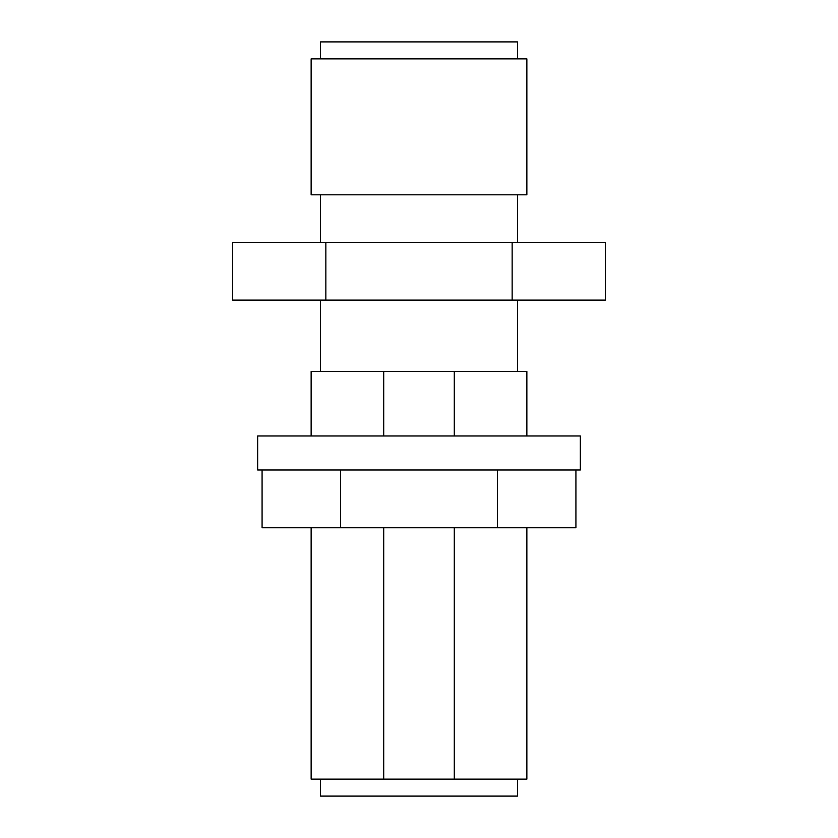 <?xml version="1.0" encoding="UTF-8"?>
<svg xmlns="http://www.w3.org/2000/svg" width="838" height="838" viewBox="0 0 838 838"><rect width="100%" height="100%" fill="white"/><g stroke="black" fill="none" stroke-linecap="round" stroke-linejoin="round"><path stroke-width="1.26" d="M320.483 779.11L320.483 796.1L517.517 796.1L517.517 779.11M580.367 469.961L257.633 469.961L257.633 435.99L580.367 435.99L580.367 469.961M419 194.783L526.861 194.783L526.861 58.89L311.139 58.89L311.139 194.783L419 194.783M320.483 58.89L320.483 41.9L517.517 41.9L517.517 58.89M311.139 435.99L311.139 371.433L383.689 371.433L383.689 435.99M454.311 435.99L454.311 371.433L526.861 371.433L526.861 435.99M454.311 371.433L383.689 371.433M605.34 242.339L232.66 242.339L232.66 300.098L605.34 300.098L605.34 242.339M512.165 242.339L512.165 300.098M325.835 242.339L325.835 300.098M575.915 469.961L575.915 527.71L262.084 527.71L262.084 469.961M497.458 527.71L497.458 469.961M340.542 527.71L340.542 469.961M311.139 527.71L311.139 779.11L526.861 779.11L526.861 527.71M383.689 527.71L383.689 779.11M454.311 779.11L454.311 527.71M517.517 371.433L517.517 300.098M517.517 242.339L517.517 194.783M320.483 242.339L320.483 194.783M320.483 371.433L320.483 300.098"/></g></svg>
